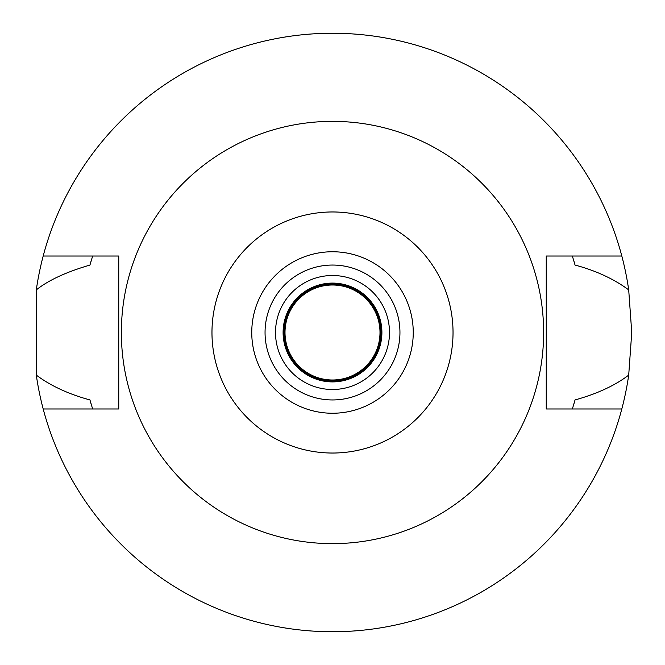 <?xml version="1.0" encoding="UTF-8"?>
<svg xmlns="http://www.w3.org/2000/svg" width="665" height="665" viewBox="0 0 665 665"><rect width="100%" height="100%" fill="white"/><g stroke="black" fill="none" stroke-linecap="round" stroke-linejoin="round"><path stroke-width="1" d="M332.5 211.969A120.531 120.531 0 0 1 453.031 332.5A120.531 120.531 0 0 1 332.5 453.031A120.531 120.531 0 0 1 211.969 332.5A120.531 120.531 0 0 1 332.5 211.969M332.5 121.363A211.138 211.138 0 0 1 543.638 332.5A211.138 211.138 0 0 1 332.5 543.638A211.138 211.138 0 0 1 121.363 332.5A211.138 211.138 0 0 1 332.5 121.363M332.5 413.248A80.748 80.748 0 0 0 413.248 332.5A80.748 80.748 0 0 0 332.5 251.752A80.748 80.748 0 0 0 251.752 332.5A80.748 80.748 0 0 0 332.5 413.248M332.5 399.948A67.448 67.448 0 0 0 399.948 332.5A67.448 67.448 0 0 0 332.5 265.052A67.448 67.448 0 0 0 265.052 332.5A67.448 67.448 0 0 0 332.5 399.948M332.5 389.499A56.999 56.999 0 0 0 389.499 332.5A56.999 56.999 0 0 0 332.5 275.501A56.999 56.999 0 0 0 275.501 332.5A56.999 56.999 0 0 0 332.5 389.499M332.5 381.901A49.401 49.401 0 0 0 381.901 332.5A49.401 49.401 0 0 0 332.5 283.099A49.401 49.401 0 0 0 283.099 332.5A49.401 49.401 0 0 0 332.5 381.901M572.715 407.828A251.752 251.752 0 0 1 572.357 408.975L575.05 399.931C597.07 393.821 614.95 385.55 628.699 375.11A299.25 299.25 0 0 1 36.301 375.11C50.69 385.841 68.57 394.121 89.95 399.931A251.752 251.752 0 0 0 91.529 405.376M621.817 408.975L546.248 408.975L546.248 256.025L621.817 256.025A299.25 299.25 0 0 1 628.699 289.89C613.845 278.934 595.965 270.655 575.05 265.069L572.357 256.025A251.752 251.752 0 0 1 572.715 257.172M628.699 375.11L631.75 332.5L628.699 289.89M573.471 405.376A251.752 251.752 0 0 0 575.05 399.931M92.285 407.828A251.752 251.752 0 0 0 92.643 408.975L89.95 399.931M92.285 257.172A251.752 251.752 0 0 1 92.643 256.025L89.95 265.069C66.342 271.952 48.454 280.223 36.301 289.89L36.301 375.11M36.301 289.89A299.25 299.25 0 0 1 621.817 256.025M91.529 259.624A251.752 251.752 0 0 0 89.95 265.069M575.05 265.069A251.752 251.752 0 0 0 573.471 259.624M43.183 408.975L118.752 408.975L118.752 256.025L43.183 256.025M332.5 380.954A48.454 48.454 0 0 0 380.954 332.5A48.454 48.454 0 0 0 332.5 284.046A48.454 48.454 0 0 0 284.046 332.5A48.454 48.454 0 0 0 332.5 380.954M332.5 379.998A47.498 47.498 0 0 0 379.998 332.5A47.498 47.498 0 0 0 332.5 285.002A47.498 47.498 0 0 0 285.002 332.5A47.498 47.498 0 0 0 332.5 379.998"/></g></svg>
